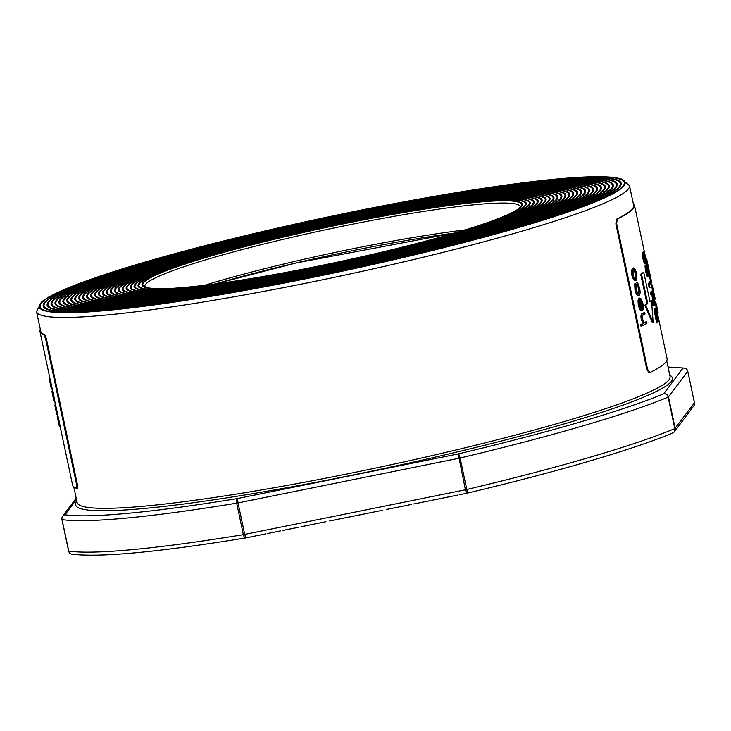 <?xml version="1.0" encoding="UTF-8"?>
<svg xmlns="http://www.w3.org/2000/svg" width="731" height="731" viewBox="0 0 731 731"><rect width="100%" height="100%" fill="white"/><g stroke="black" fill="none" stroke-linecap="round" stroke-linejoin="round"><path stroke-width="1.1" d="M386.827 509.397A308.692 28.884 168 0 1 386.535 509.452L411.443 504.445M300.944 526.768L325.953 521.696A308.692 28.884 168 0 1 325.587 521.77M459.543 494.695A324.856 30.4 168 0 1 459.424 494.723L466.561 493.306L465.419 489.797L466.798 489.496A331.371 31.013 -12 0 0 674.814 428.613L694.432 402.772L687.743 371.293L668.481 396.924L675.179 428.403A4.039 4.002 -143.1 0 1 674.466 431.628L693.728 405.997A4.039 4.002 -143.1 0 0 694.432 402.772L694.423 402.69M446.742 497.29A320.818 30.017 168 0 1 446.614 497.318L458.163 494.997M432.012 500.26A316.779 29.642 168 0 1 431.875 500.296L445.179 497.628M413.883 503.924A312.74 29.267 168 0 1 413.719 503.961L430.148 500.662M686.4 369.036A4.039 3.902 98.4 0 0 682.964 368.15A327.333 30.629 -12 0 0 668.061 367.126M673.205 432.725A4.039 4.002 -143.1 0 0 674.466 431.628A4.039 4.039 0 0 1 672.794 432.935A4.039 3.609 -112.7 0 0 674.814 428.613L668.125 397.134A4.039 3.609 -112.7 0 0 663.711 393.781L682.964 368.15A4.039 4.002 -143.1 0 1 687.743 371.293L687.725 371.211M672.794 432.935C633.448 449.492 556.209 472.08 466.689 493.27A4.039 4.039 0 0 1 466.561 493.306L466.597 493.279A4.039 0.978 -103.3 0 0 466.689 493.27A4.039 0.978 -103.3 0 0 466.798 489.496L460.11 458.008A4.039 0.978 -103.3 0 0 458.227 453.924A327.333 30.629 -12 0 0 663.711 393.781A4.039 4.002 -143.1 0 1 668.481 396.924L668.125 397.134A331.371 31.013 168 0 1 460.11 458.008L238.023 502.919L244.711 534.398L465.419 489.797L458.227 453.924L237.529 498.524A4.039 1.791 -99.3 0 0 236.68 503.166A331.371 31.013 168 0 1 62.053 519.604L68.751 551.092A331.371 31.013 -12 0 0 243.368 534.644A4.039 1.791 80.7 0 0 245.707 537.925A4.039 1.791 80.7 0 0 245.826 537.897M466.515 493.297L460.959 494.439M252.871 536.463A324.856 30.4 168 0 0 253.063 536.426L245.854 537.906L244.711 534.398L243.368 534.644L236.68 503.166L238.023 502.919L237.529 498.524A327.333 30.629 -12 0 1 65.032 514.761A4.039 3.902 98.4 0 0 62.053 519.604L68.613 551.019A4.039 4.002 -143.1 0 0 69.966 553.23M265.673 533.877A320.818 30.017 168 0 0 265.874 533.84L254.918 536.051M280.402 530.898A316.779 29.642 168 0 0 280.613 530.861L268.012 533.411M298.531 527.234A312.74 29.267 168 0 0 298.769 527.188L283.208 530.34M321.32 522.656L302.259 526.484M410.073 504.701L391.094 508.557M429.124 500.854L416.286 503.467M444.32 497.774L433.876 499.903M457.405 495.134L448.331 496.989M71.967 554.18A4.039 3.902 -81.6 0 1 68.751 551.092L68.613 551.019A4.039 4.039 0 0 0 71.967 554.18C100.293 557.598 158.207 552.179 245.707 537.925A4.039 4.039 0 0 0 245.854 537.906L251.455 536.773M40.306 329.279A303.082 28.363 -12 0 0 39.949 331.472A303.082 28.363 -12 0 0 44.116 334.889L45.669 339.074L76.618 484.68L76.801 488.381L77.587 488.226L77.404 484.525L46.455 338.91L44.902 334.734A303.082 28.363 -12 0 1 40.735 331.307L36.55 311.634A303.082 28.363 168 0 0 323.056 279.69A303.082 28.363 168 0 0 628.413 188.927A303.082 28.363 168 0 0 629.473 185.601L633.658 205.283A303.082 28.363 168 0 1 632.589 208.6A303.082 28.363 168 0 1 616.425 219.236L615.858 223.85L646.807 369.457L649.046 372.728L649.567 372.618M616.425 219.236L617.211 219.081L616.644 223.686L647.593 369.301L649.841 372.563L649.046 372.728M624.055 185.72A299.472 28.025 168 0 1 336.032 272.535A299.472 28.025 168 0 1 41.073 309.259A299.472 28.025 168 0 1 40.306 303.685A299.472 28.025 168 0 1 186.807 250.45A299.472 28.025 168 0 1 467.319 190.828A299.472 28.025 168 0 1 624.375 185.272A299.472 28.025 168 0 1 624.055 185.72M41.155 303.493A298.595 27.942 168 0 1 329.69 216.65A298.595 27.942 168 0 1 622.721 180.52A298.595 27.942 168 0 1 337.987 272.014A298.595 27.942 168 0 1 40.653 304.242A298.595 27.942 168 0 1 41.155 303.493M620.135 186.487A295.452 27.65 -12 0 0 620.637 185.747A295.452 27.65 -12 0 0 326.428 217.637A295.452 27.65 -12 0 0 44.682 308.162A295.452 27.65 -12 0 0 334.634 272.425A295.452 27.65 -12 0 0 620.135 186.487M619.258 186.67A294.547 27.559 168 0 1 310.392 277.36A294.547 27.559 168 0 1 44.6 303.438A294.547 27.559 168 0 1 45.094 302.698A294.547 27.559 168 0 1 329.727 217.025A294.547 27.559 168 0 1 618.792 181.389A294.547 27.559 168 0 1 619.258 186.67M616.196 187.282A291.413 27.266 -12 0 0 616.69 186.551A291.413 27.266 -12 0 0 326.51 218.012A291.413 27.266 -12 0 0 48.611 307.294A291.413 27.266 -12 0 0 334.597 272.042A291.413 27.266 -12 0 0 616.196 187.282M615.319 187.465A290.509 27.184 168 0 1 310.693 276.912A290.509 27.184 168 0 1 48.548 302.634A290.509 27.184 168 0 1 49.032 301.903A290.509 27.184 168 0 1 329.763 217.409A290.509 27.184 168 0 1 614.853 182.257A290.509 27.184 168 0 1 615.319 187.465M612.258 188.086A287.374 26.892 -12 0 0 612.742 187.355A287.374 26.892 -12 0 0 326.583 218.377A287.374 26.892 -12 0 0 52.55 306.426A287.374 26.892 -12 0 0 334.57 271.667A287.374 26.892 -12 0 0 612.258 188.086M611.381 188.26A286.47 26.809 168 0 1 310.995 276.464A286.47 26.809 168 0 1 52.486 301.83A286.47 26.809 168 0 1 52.97 301.099A286.47 26.809 168 0 1 329.791 217.783A286.47 26.809 168 0 1 610.924 183.125A286.47 26.809 168 0 1 611.381 188.26M608.32 188.881A283.336 26.517 -12 0 0 608.795 188.159A283.336 26.517 -12 0 0 326.666 218.752A283.336 26.517 -12 0 0 56.479 305.558A283.336 26.517 -12 0 0 334.533 271.283A283.336 26.517 -12 0 0 608.32 188.881M607.443 189.055A282.431 26.426 168 0 1 311.287 276.016A282.431 26.426 168 0 1 56.433 301.017A282.431 26.426 168 0 1 56.908 300.304A282.431 26.426 168 0 1 329.827 218.167A282.431 26.426 168 0 1 606.995 183.993A282.431 26.426 168 0 1 607.443 189.055M604.382 189.676A279.288 26.133 -12 0 0 604.857 188.973A279.288 26.133 -12 0 0 326.739 219.117A279.288 26.133 -12 0 0 60.408 304.69A279.288 26.133 -12 0 0 334.496 270.909A279.288 26.133 -12 0 0 604.382 189.676M603.504 189.85A278.383 26.051 168 0 1 311.589 275.569A278.383 26.051 168 0 1 60.381 300.213A278.383 26.051 168 0 1 60.847 299.509A278.383 26.051 168 0 1 329.864 218.542A278.383 26.051 168 0 1 603.057 184.861A278.383 26.051 168 0 1 603.504 189.85M600.443 190.471A275.249 25.759 -12 0 0 600.909 189.777A275.249 25.759 -12 0 0 326.821 219.492A275.249 25.759 -12 0 0 64.346 303.822A275.249 25.759 -12 0 0 334.469 270.525A275.249 25.759 -12 0 0 600.443 190.471M599.566 190.645A274.344 25.676 168 0 1 311.89 275.121A274.344 25.676 168 0 1 64.328 299.408A274.344 25.676 168 0 1 64.785 298.714A274.344 25.676 168 0 1 329.891 218.925A274.344 25.676 168 0 1 599.128 185.729A274.344 25.676 168 0 1 599.566 190.645M596.505 191.266A271.21 25.375 -12 0 0 596.962 190.581A271.21 25.375 -12 0 0 326.903 219.857A271.21 25.375 -12 0 0 68.275 302.954A271.21 25.375 -12 0 0 334.433 270.15A271.21 25.375 -12 0 0 596.505 191.266M595.628 191.44A270.306 25.293 168 0 1 312.183 274.673A270.306 25.293 168 0 1 68.275 298.604A270.306 25.293 168 0 1 68.723 297.919A270.306 25.293 168 0 1 329.928 219.3A270.306 25.293 168 0 1 595.198 186.597A270.306 25.293 168 0 1 595.628 191.44M592.567 192.061A267.171 25 -12 0 0 593.015 191.385A267.171 25 -12 0 0 326.976 220.232A267.171 25 -12 0 0 72.205 302.086A267.171 25 -12 0 0 334.396 269.766A267.171 25 -12 0 0 592.567 192.061M591.69 192.244A266.267 24.918 168 0 1 312.484 274.226A266.267 24.918 168 0 1 72.214 297.8A266.267 24.918 168 0 1 72.661 297.124A266.267 24.918 168 0 1 329.964 219.684A266.267 24.918 168 0 1 591.26 187.474A266.267 24.918 168 0 1 591.69 192.244M588.629 192.856A263.123 24.626 -12 0 0 589.067 192.189A263.123 24.626 -12 0 0 327.059 220.598A263.123 24.626 -12 0 0 76.143 301.218A263.123 24.626 -12 0 0 334.369 269.383A263.123 24.626 -12 0 0 588.629 192.856M587.751 193.039A262.219 24.534 168 0 1 312.786 273.778A262.219 24.534 168 0 1 76.161 296.987A262.219 24.534 168 0 1 76.609 296.329A262.219 24.534 168 0 1 329.992 220.058A262.219 24.534 168 0 1 587.331 188.342A262.219 24.534 168 0 1 587.751 193.039M584.69 193.651A259.085 24.242 -12 0 0 585.129 193.002A259.085 24.242 -12 0 0 327.132 220.963A259.085 24.242 -12 0 0 80.072 300.35A259.085 24.242 -12 0 0 334.332 269.008A259.085 24.242 -12 0 0 584.69 193.651M583.804 193.834A258.18 24.16 168 0 1 313.078 273.33A258.18 24.16 168 0 1 80.108 296.183A258.18 24.16 168 0 1 80.547 295.534A258.18 24.16 168 0 1 330.028 220.442A258.18 24.16 168 0 1 583.402 189.21A258.18 24.16 168 0 1 583.804 193.834M580.752 194.446A255.046 23.867 -12 0 0 581.182 193.806A255.046 23.867 -12 0 0 327.214 221.338A255.046 23.867 -12 0 0 84.01 299.482A255.046 23.867 -12 0 0 334.295 268.624A255.046 23.867 -12 0 0 580.752 194.446M579.866 194.629A254.141 23.785 168 0 1 313.38 272.882A254.141 23.785 168 0 1 84.056 295.379A254.141 23.785 168 0 1 84.485 294.739A254.141 23.785 168 0 1 330.065 220.817A254.141 23.785 168 0 1 579.464 190.078A254.141 23.785 168 0 1 579.866 194.629M576.814 195.25A250.998 23.483 -12 0 0 577.234 194.61A250.998 23.483 -12 0 0 327.296 221.703A250.998 23.483 -12 0 0 87.939 298.613A250.998 23.483 -12 0 0 334.259 268.25A250.998 23.483 -12 0 0 576.814 195.25M575.927 195.424A250.103 23.401 168 0 1 313.681 272.425A250.103 23.401 168 0 1 88.003 294.575A250.103 23.401 168 0 1 88.424 293.944A250.103 23.401 168 0 1 330.092 221.201A250.103 23.401 168 0 1 575.535 190.946A250.103 23.401 168 0 1 575.927 195.424M572.876 196.045A246.959 23.109 -12 0 0 573.287 195.415A246.959 23.109 -12 0 0 327.369 222.078A246.959 23.109 -12 0 0 91.868 297.745A246.959 23.109 -12 0 0 334.231 267.866A246.959 23.109 -12 0 0 572.876 196.045M571.989 196.219A246.055 23.026 168 0 1 313.983 271.978A246.055 23.026 168 0 1 91.942 293.761A246.055 23.026 168 0 1 92.362 293.14A246.055 23.026 168 0 1 330.129 221.575A246.055 23.026 168 0 1 571.605 191.814A246.055 23.026 168 0 1 571.989 196.219M568.937 196.84A242.92 22.734 -12 0 0 569.339 196.228A242.92 22.734 -12 0 0 327.451 222.443A242.92 22.734 -12 0 0 95.807 296.877A242.92 22.734 -12 0 0 334.195 267.491A242.92 22.734 -12 0 0 568.937 196.84M568.051 197.014A242.016 22.643 168 0 1 314.275 271.53A242.016 22.643 168 0 1 95.889 292.957A242.016 22.643 168 0 1 96.3 292.345A242.016 22.643 168 0 1 330.165 221.959A242.016 22.643 168 0 1 567.667 192.682A242.016 22.643 168 0 1 568.051 197.014M564.999 197.635A238.882 22.35 -12 0 0 565.401 197.032A238.882 22.35 -12 0 0 327.525 222.818A238.882 22.35 -12 0 0 99.736 296.009A238.882 22.35 -12 0 0 334.158 267.107A238.882 22.35 -12 0 0 564.999 197.635M564.113 197.809A237.977 22.268 168 0 1 314.577 271.082A237.977 22.268 168 0 1 99.836 292.153A237.977 22.268 168 0 1 100.238 291.55A237.977 22.268 168 0 1 330.193 222.334A237.977 22.268 168 0 1 563.738 193.551A237.977 22.268 168 0 1 564.113 197.809M561.061 198.43A234.834 21.976 -12 0 0 561.454 197.836A234.834 21.976 -12 0 0 327.607 223.183A234.834 21.976 -12 0 0 103.665 295.141A234.834 21.976 -12 0 0 334.131 266.733A234.834 21.976 -12 0 0 561.061 198.43M560.174 198.604A233.938 21.893 168 0 1 314.878 270.634A233.938 21.893 168 0 1 103.784 291.349A233.938 21.893 168 0 1 104.177 290.755A233.938 21.893 168 0 1 330.229 222.717A233.938 21.893 168 0 1 559.809 194.419A233.938 21.893 168 0 1 560.174 198.604M557.123 199.225A230.795 21.601 -12 0 0 557.506 198.64A230.795 21.601 -12 0 0 327.689 223.558A230.795 21.601 -12 0 0 107.603 294.273A230.795 21.601 -12 0 0 334.094 266.349A230.795 21.601 -12 0 0 557.123 199.225M556.236 199.408A229.89 21.51 168 0 1 315.171 270.187A229.89 21.51 168 0 1 107.722 290.545A229.89 21.51 168 0 1 108.115 289.96A229.89 21.51 168 0 1 330.266 223.092A229.89 21.51 168 0 1 555.871 195.287A229.89 21.51 168 0 1 556.236 199.408M553.184 200.02A226.756 21.217 -12 0 0 553.559 199.444A226.756 21.217 -12 0 0 327.762 223.924A226.756 21.217 -12 0 0 111.532 293.405A226.756 21.217 -12 0 0 334.058 265.974A226.756 21.217 -12 0 0 553.184 200.02M552.298 200.203A225.852 21.135 168 0 1 315.472 269.739A225.852 21.135 168 0 1 111.669 289.732A225.852 21.135 168 0 1 112.053 289.165A225.852 21.135 168 0 1 330.293 223.476A225.852 21.135 168 0 1 551.942 196.155A225.852 21.135 168 0 1 552.298 200.203M549.237 200.815A222.717 20.843 -12 0 0 549.621 200.257A222.717 20.843 -12 0 0 327.844 224.298A222.717 20.843 -12 0 0 115.461 292.537A222.717 20.843 -12 0 0 334.03 265.591A222.717 20.843 -12 0 0 549.237 200.815M548.36 200.998A221.813 20.76 168 0 1 315.774 269.291A221.813 20.76 168 0 1 115.617 288.928A221.813 20.76 168 0 1 115.991 288.37A221.813 20.76 168 0 1 330.33 223.86A221.813 20.76 168 0 1 548.012 197.023A221.813 20.76 168 0 1 548.36 200.998M545.299 201.61A218.67 20.459 -12 0 0 545.673 201.062A218.67 20.459 -12 0 0 327.917 224.664A218.67 20.459 -12 0 0 119.4 291.669A218.67 20.459 -12 0 0 333.994 265.216A218.67 20.459 -12 0 0 545.299 201.61M544.421 201.793A217.774 20.377 168 0 1 316.075 268.844A217.774 20.377 168 0 1 119.564 288.124A217.774 20.377 168 0 1 119.93 287.575A217.774 20.377 168 0 1 330.366 224.234A217.774 20.377 168 0 1 544.074 197.891A217.774 20.377 168 0 1 544.421 201.793M541.36 202.405A214.631 20.084 -12 0 0 541.726 201.866A214.631 20.084 -12 0 0 328 225.038A214.631 20.084 -12 0 0 123.329 290.801A214.631 20.084 -12 0 0 333.957 264.832A214.631 20.084 -12 0 0 541.36 202.405M540.483 202.588A213.726 20.002 168 0 1 316.368 268.396A213.726 20.002 168 0 1 123.512 287.32A213.726 20.002 168 0 1 123.868 286.78A213.726 20.002 168 0 1 330.394 224.618A213.726 20.002 168 0 1 540.145 198.759A213.726 20.002 168 0 1 540.483 202.588M537.422 203.209A210.592 19.71 -12 0 0 537.778 202.67A210.592 19.71 -12 0 0 328.082 225.404A210.592 19.71 -12 0 0 127.258 289.933A210.592 19.71 -12 0 0 333.93 264.458A210.592 19.71 -12 0 0 537.422 203.209M536.545 203.382A209.687 19.618 168 0 1 316.669 267.948A209.687 19.618 168 0 1 127.45 286.506A209.687 19.618 168 0 1 127.806 285.976A209.687 19.618 168 0 1 330.43 224.993A209.687 19.618 168 0 1 536.216 199.627A209.687 19.618 168 0 1 536.545 203.382M533.484 204.004A206.553 19.326 -12 0 0 533.831 203.483A206.553 19.326 -12 0 0 328.155 225.778A206.553 19.326 -12 0 0 131.196 289.065A206.553 19.326 -12 0 0 333.893 264.074A206.553 19.326 -12 0 0 533.484 204.004M532.607 204.177A205.649 19.244 168 0 1 316.971 267.5A205.649 19.244 168 0 1 131.397 285.702A205.649 19.244 168 0 1 131.744 285.181A205.649 19.244 168 0 1 330.467 225.376A205.649 19.244 168 0 1 532.278 200.495A205.649 19.244 168 0 1 532.607 204.177M529.546 204.799A202.505 18.951 -12 0 0 529.893 204.287A202.505 18.951 -12 0 0 328.237 226.144A202.505 18.951 -12 0 0 135.125 288.197A202.505 18.951 -12 0 0 333.857 263.699A202.505 18.951 -12 0 0 529.546 204.799M528.668 204.972A201.601 18.869 168 0 1 317.263 267.053A201.601 18.869 168 0 1 135.345 284.898A201.601 18.869 168 0 1 135.683 284.386A201.601 18.869 168 0 1 330.503 225.751A201.601 18.869 168 0 1 528.349 201.363A201.601 18.869 168 0 1 528.668 204.972M525.607 205.594A198.466 18.567 -12 0 0 525.945 205.091A198.466 18.567 -12 0 0 328.31 226.519A198.466 18.567 -12 0 0 139.054 287.329A198.466 18.567 -12 0 0 333.829 263.315A198.466 18.567 -12 0 0 525.607 205.594M524.73 205.767A197.562 18.485 168 0 1 317.565 266.605A197.562 18.485 168 0 1 139.292 284.094A197.562 18.485 168 0 1 139.621 283.591A197.562 18.485 168 0 1 330.531 226.135A197.562 18.485 168 0 1 524.419 202.231A197.562 18.485 168 0 1 524.73 205.767M521.669 206.389A194.428 18.193 -12 0 0 521.998 205.895A194.428 18.193 -12 0 0 328.393 226.884A194.428 18.193 -12 0 0 142.993 286.461A194.428 18.193 -12 0 0 333.793 262.941A194.428 18.193 -12 0 0 521.669 206.389M520.837 206.599A193.569 18.111 -12 0 0 520.143 202.88A193.569 18.111 -12 0 0 328.42 227.003A193.569 18.111 -12 0 0 143.459 282.943A193.569 18.111 -12 0 0 165.115 288.626A193.569 18.111 -12 0 0 335.949 262.438A193.569 18.111 -12 0 0 502.663 216.879A193.569 18.111 -12 0 0 520.837 206.599M454.773 233.015A193.971 18.147 -12 0 0 215.435 283.893M651.522 300.797A303.082 28.363 168 0 1 650.06 301.994L643.792 272.48L642.997 272.636A303.082 28.363 168 0 1 640.703 274.271L646.972 303.785A303.082 28.363 168 0 1 644.852 305.119L652.372 322.636L653.158 322.472L651.522 300.797L650.736 300.953A303.082 28.363 168 0 1 649.978 301.601M651.623 286.479L652.408 286.314L652.728 287.813L651.933 287.968L651.623 286.479A303.082 28.363 -12 0 0 651.568 285.684L649.091 274.646L649.813 274.189A303.082 28.363 -12 0 0 649.768 273.348A303.082 28.363 -12 0 0 649.695 273.074L648.918 273.23M648.251 270.077L647.118 265.362L647.904 265.198L646.633 258.591L649.046 269.931L648.269 270.196L648.982 273.513A303.082 28.363 -12 0 1 649.027 274.344L649.091 274.646M654.455 299.271L657.251 312.959L658.037 312.804L656.502 305.028M647.821 276.4C647.492 277.469 646.798 275.962 645.747 271.877C644.989 267.5 644.888 265.234 645.418 265.088L646.204 264.924C646.496 263.955 647.118 265.545 648.068 269.684C648.918 274.006 649.101 276.199 648.616 276.245L647.593 276.583M653.816 302.936A303.082 28.363 -12 0 0 654.154 302.369L654.939 302.214L655.259 303.712A303.082 28.363 168 0 1 653.806 305.649L652.628 292.784A303.082 28.363 168 0 1 651.394 294.328L651.083 292.829A303.082 28.363 -12 0 0 652.536 290.892L653.88 303.721A303.082 28.363 -12 0 0 654.939 302.214M651.833 292.948L652.947 305.494L653.806 305.649M652.536 290.892L651.75 291.057A303.082 28.363 -12 0 1 650.288 292.994L650.608 294.483L651.394 294.328M632.534 268.149L631.557 270.507L631.904 275.459L633.53 279.772L635.011 280.814L635.997 280.585L634.316 279.617L632.69 275.304L632.352 270.351L633.475 267.939L632.534 268.149L633.32 267.985C634.517 267.72 635.559 269.492 636.463 273.293C637.204 277.204 637.048 279.635 635.997 280.585M639.936 298.668L640.712 298.285L642.86 303.383C643.591 307.23 643.417 309.606 642.357 310.492L640.027 309.898L638.291 305.512L638.008 300.222L639.022 298.221L639.808 298.056L642.129 308.948L642.485 303.804L640.712 298.285M641.919 307.979L641.699 303.959L640.009 299.884M649.841 372.563A303.082 28.363 -12 0 0 667.065 358.601L657.361 312.941M633.229 203.273A303.082 28.363 168 0 1 634.444 205.119A303.082 28.363 168 0 1 617.211 219.081M640.63 324.628L641.425 324.463A303.082 28.363 -12 0 0 643.773 323.276L641.992 319.054C641.471 315.582 641.791 313.736 642.942 313.508A303.082 28.363 -12 0 0 644.742 312.53L643.947 312.694A303.082 28.363 -12 0 1 642.156 313.663C641.005 313.901 640.685 315.755 641.206 319.219L642.988 323.44A303.082 28.363 -12 0 1 640.63 324.628L640.95 326.117L641.736 325.962A303.082 28.363 168 0 0 647.008 323.212L646.688 321.713L645.902 321.878A303.082 28.363 -12 0 1 644.651 322.563L645.436 322.408A303.082 28.363 -12 0 0 646.688 321.713M638.053 294.218L638.355 288.233L636.774 282.769L637.56 282.605L639.561 287.868C640.365 291.925 640.237 294.483 639.196 295.525L638.41 295.69C637.103 295.909 635.961 293.981 634.974 289.905L634.691 283.866L635.486 283.71L635.988 284.834L636.262 289.613C636.993 292.711 637.852 294.191 638.839 294.054L639.141 288.078L637.56 282.605M657.434 322.736L656.648 322.892L654.875 314.166L654.61 308.208L655.396 308.043C655.881 307.76 656.685 310.291 657.799 315.637L658.896 320.799A303.082 28.363 168 0 1 657.434 322.736L655.67 314.01L655.396 308.043L654.61 308.208M650.142 287.283L649.347 287.438L648.954 286.671L649.74 286.515L649.082 283.436A303.082 28.363 -12 0 0 650.535 281.499L650.855 282.988A303.082 28.363 168 0 1 649.594 284.715L649.74 286.515M650.535 281.499L649.749 281.654A303.082 28.363 -12 0 1 648.296 283.591L648.954 286.671M645.098 263.589C644.769 264.659 644.075 263.151 643.024 259.066C642.266 254.68 642.156 252.414 642.695 252.268L643.481 252.113C643.773 251.135 644.395 252.725 645.336 256.864C646.186 261.195 646.368 263.379 645.884 263.425L644.87 263.763M652.052 287.95L654.346 299.29L655.131 299.134L652.728 287.411M647.118 265.362L645.848 258.756L646.633 258.591L645.82 258.655M54.871 401.675L57.658 414.285L56.872 414.44L54.825 405.175M39.949 331.472L50.183 379.654A303.082 28.363 -12 0 0 50.814 380.915L51.079 382.158L50.293 382.313A303.082 28.363 168 0 1 49.936 381.792L51.426 389.12A303.082 28.363 168 0 1 51.28 388.645A303.082 28.363 168 0 1 51.28 388.636L51.015 387.412M50.731 381.637L52.212 388.956M76.737 488.372A303.082 28.363 168 0 1 72.57 484.955L60.161 426.593M52.906 396.111L53.93 401.072L51.938 391.569L52.723 391.405L54.057 396.979L54.898 401.639L54.816 400.853L54.03 401.017L54.112 401.794L52.193 392.785M57.201 416.295L57.987 416.14L59.339 421.824L60.198 426.557L59.412 426.721L57.182 416.323L59.412 426.721M59.43 426.74L60.198 426.557M44.902 334.734L44.116 334.889M77.523 488.217L76.856 488.354M644.404 322.691L645.436 322.408L644.404 322.691L642.522 319.072L642.604 315.545L643.408 314.924A303.082 28.363 168 0 0 645.053 314.028L644.742 312.53M641.425 324.463L641.736 325.962M642.156 313.663L642.942 313.508M641.206 319.219L641.992 319.054M642.988 323.44L643.773 323.276M640.192 299.847L640.795 299.719M640.566 307.979L641.644 309.03L639.68 299.792L639.543 305.028L640.566 307.979M642.357 310.492L640.813 309.743L639.077 305.357L638.803 300.057L639.808 298.056M641.699 303.959L642.485 303.804M638.008 300.222L638.803 300.057M638.291 305.512L639.077 305.357M640.027 309.898L640.813 309.743M639.223 301.51L640.612 308.062M639.196 295.525C637.889 295.744 636.747 293.816 635.76 289.75L635.486 283.71M634.974 289.905L635.76 289.75M638.41 295.69L638.867 295.598M636.802 284.149L637.587 283.984M638.355 288.233L639.141 288.078M633.53 279.772L634.316 279.617M633.64 269.483L633.174 275.066C633.905 277.963 634.746 279.306 635.687 279.096L636.052 273.54C635.358 270.625 634.554 269.273 633.64 269.483L633.814 269.428M631.557 270.507L632.352 270.351M631.904 275.459L632.69 275.304M634.901 279.251L635.257 273.696L636.052 273.54M635.257 273.696C634.563 270.781 633.768 269.428 632.854 269.638M654.875 314.166L655.67 314.01M657.315 321.028A303.082 28.363 -12 0 0 658.467 319.493L655.716 309.542L657.315 321.028M657.178 320.406A303.082 28.363 -12 0 0 657.681 319.648L656.237 313.023L657.023 312.868M656.237 313.023L655.561 310.611M657.681 319.648L658.467 319.493M652.947 305.494L653.733 305.33M650.288 292.994L651.083 292.829M648.296 283.591L649.082 283.436M646.524 266.422L646.716 271.466C647.529 274.564 648.05 275.651 648.296 274.746L647.949 269.821L646.99 266.568L646.387 266.696M648.616 276.245C648.278 277.314 647.584 275.797 646.533 271.722C645.784 267.336 645.674 265.07 646.204 264.924L645.418 265.088M645.747 271.877L646.533 271.722M647.511 274.911L647.163 269.986L647.949 269.821M647.163 269.986L646.204 266.733M643.801 253.602L643.993 258.646C644.806 261.744 645.327 262.84 645.574 261.936L645.226 257.01L644.267 253.758L643.664 253.876M645.884 263.425C645.555 264.494 644.861 262.986 643.81 258.902C643.052 254.525 642.951 252.259 643.481 252.113L642.695 252.268M643.024 259.066L643.81 258.902M644.779 262.091L644.44 257.166L645.226 257.01M644.44 257.166L643.481 253.913M657.068 307.678L657.726 311.141A303.082 28.363 -12 0 0 657.681 310.602L656.995 307.696M656.219 303.712L657.982 312.009A303.082 28.363 168 0 1 658.037 312.804M655.067 302.269L655.862 302.113M655.753 305.878L656.539 305.713M654.272 298.979L655.067 298.824M653.752 292.098L654.821 297.289A303.082 28.363 -12 0 0 654.766 296.841L655.077 298.339A303.082 28.363 168 0 1 655.131 299.134M652.408 286.314A303.082 28.363 -12 0 0 652.354 285.529A303.082 28.363 -12 0 0 652.061 284.743L651.394 284.88M652.354 285.529L652.673 287.018A303.082 28.363 168 0 1 652.728 287.813M649.027 274.344L649.813 274.189M649.768 273.348L650.087 274.847A303.082 28.363 168 0 1 650.142 275.258L651.083 279.544L649.877 274.49M650.133 275.13L650.325 276.035M650.882 282.468L651.632 282.312L651.083 279.544M648.516 271.311L649.283 271.155A303.082 28.363 -12 0 0 649.229 270.991L648.479 271.146M649.283 271.155L649.695 273.074M649.037 269.913L647.904 265.198M648.744 268.542L647.958 265.234M643.792 272.48A303.082 28.363 168 0 1 641.489 274.107L647.767 303.621A303.082 28.363 168 0 1 645.637 304.964L653.158 322.472M644.852 305.119L645.637 304.964M646.972 303.785L647.767 303.621M640.703 274.271L641.489 274.107M50.183 379.654L49.397 379.809A303.082 28.363 -12 0 0 50.028 381.079L50.293 382.313M50.814 380.915L50.028 381.079M49.662 381.052L49.662 381.043A303.082 28.363 168 0 1 49.662 381.043A303.082 28.363 168 0 0 49.754 381.39L51.207 387.905M51.133 387.384L51.015 387.403A303.082 28.363 -12 0 0 51.143 387.841L51.197 387.832M52.257 389.029L51.426 389.12M51.654 385.648L50.859 385.813M52.276 393.031L53.902 400.67L52.276 393.031M52.203 392.794L52.87 396.12M52.723 391.405L51.938 391.569L54.112 401.794M54.057 396.979L53.272 397.134M53.125 392.876L52.34 393.04M54.834 405.184L56.872 414.44M55.346 403.75L54.56 403.914L55.355 403.777M56.799 409.881L56.013 410.036M58.434 417.84L57.648 418.004M59.147 425.479L57.457 417.529L59.147 425.479L59.951 425.332M60.061 425.497L59.275 425.661M59.339 421.824L58.553 421.979M378.969 510.987L333.363 520.198M669.779 375.231A305.11 28.555 168 0 1 671.369 381.363A305.11 28.555 168 0 1 346.832 476.237A305.11 28.555 168 0 1 76.856 501.265M76.49 499.52L65.032 514.761A4.039 4.002 -143.1 0 0 61.934 519.494L61.916 519.54A4.039 4.039 0 0 1 62.638 516.269L76.207 498.213M68.613 551.019L61.952 519.577M73.785 486.8L77.121 502.508A303.082 28.363 -12 0 0 363.627 470.554A303.082 28.363 -12 0 0 668.984 379.791A303.082 28.363 -12 0 0 670.044 376.474L666.709 360.794M520.344 206.69A191.951 17.964 -12 0 0 328.859 229.077A191.951 17.964 -12 0 0 144.82 286.506L146.026 287.201C148.923 288.37 155.283 288.846 165.115 288.626M204.817 285.245A191.951 17.964 168 0 1 465.026 229.936M615.858 223.85L616.644 223.686M646.807 369.457L647.593 369.301M46.455 338.91L45.669 339.074M77.404 484.525L76.618 484.68M655.935 319.529L656.721 319.365M657.279 317.738L658.064 317.583M656.557 309.697L657.343 309.533M693.728 405.997A4.039 4.039 0 0 0 694.45 402.726L687.761 371.247A4.039 4.039 0 0 0 684.399 368.086L668.033 367.008M254.251 536.207L264.083 534.215M267.235 533.584L278.538 531.3M282.239 530.551L296.128 527.745M329.663 520.965L382.752 510.238M36.55 311.634L41.53 301.839L48.858 296.969L70.203 287.036L175.933 253.383M629.473 185.601L620.939 178.684L612.267 177.213L588.72 176.82L478.449 189.082M520.353 206.736L520.033 207.229C518.526 209.404 512.733 212.62 502.663 216.879M454.682 233.043L296.146 262.968L215.526 283.875M634.444 205.119L645.848 258.774M52.184 389.038L52.687 391.414M57.548 414.303L57.941 416.131M655.067 302.241L655.862 302.086M653.56 291.185L653.943 293.003M51.015 387.403L51.28 388.645M52.55 394.639L53.199 397.691M54.916 401.666L54.131 401.822M55.264 407.395L55.958 410.667M57.84 419.53L58.489 422.573M57.977 416.122L57.182 416.277"/></g></svg>
